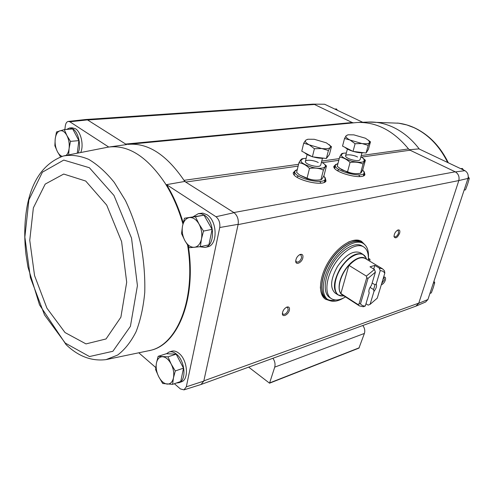 <?xml version="1.0" encoding="UTF-8"?>
<svg xmlns="http://www.w3.org/2000/svg" width="494" height="494" viewBox="0 0 494 494"><rect width="100%" height="100%" fill="white"/><g stroke="black" fill="none" stroke-linecap="round" stroke-linejoin="round"><path stroke-width="0.74" d="M425.63 301.988L427.909 299.531L467.997 178.42C468.701 175.024 467.682 172.443 464.94 170.677L418.881 148.873L409.347 149.762M126.483 144.581L125.655 144.057L352.16 122.512L353.42 122.815M362.701 122.271L324.607 104.24L312.881 104.135L324.607 104.24M352.16 122.512L314.345 104.425M464.94 170.677L455.412 171.906L410.076 150.213L408.519 148.935C393.471 130.663 376.416 121.845 357.347 122.487L129.2 144.267M69.697 127.983L72.13 127.798L75.514 128.755C80.843 131.904 83.838 144.649 80.96 151.924M108.736 147.051L69.839 121.777L68.308 121.425C66.764 121.74 65.77 123.197 65.325 125.797L64.862 129.558M69.839 121.777L87.487 119.894L125.655 144.057L128.076 144.372C147.811 142.612 166.453 154.591 184.003 180.322L185.676 182.058L184.719 181.452L166.583 184.639L215.989 216.736L234.051 212.679L185.676 182.058L298.135 166.095M201.046 384.48L203.787 381.102L186.306 386.821L183.984 389.871L180.384 388.92L174.394 383.721M155.783 367.561L139.234 353.191M200.366 246.679L208.913 244.845L212.099 229.37L204.034 215.186L184.466 218.231L195.426 216.743L198.977 223.973L203.516 231.075L201.453 239.003L200.366 246.679L189.35 247.729L184.954 240.745L181.533 233.613L182.514 226.042L184.466 218.231M77.305 152.708L78.879 140.629L72.698 128.959L64.276 129.601L66.894 135.504L70.463 141.37L69.111 148.428L68.709 154.066M172.579 384.363L180.748 381.473L183.496 368.154L176.179 354.167L166.348 353.716L158.148 356.328L167.954 356.822L171.152 364.016L175.284 370.951L173.468 377.842L172.579 384.363L162.724 383.505L158.704 376.681L155.616 369.598L156.419 363.139L158.148 356.328M87.636 119.993L314.499 104.493L312.702 104.148L86.067 119.492M415.892 306.163L418.727 303.31L458.753 180.792C459.655 176.809 458.475 173.814 455.221 171.807L233.841 212.55M415.997 306.119L418.789 303.112L203.843 380.862L238.151 224.325C238.744 219.342 237.373 215.458 234.051 212.679M455.412 171.906C458.463 173.882 459.599 176.772 458.821 180.569L467.997 178.42M238.083 224.609L458.821 180.569M325.194 177.605L326.009 181.057C323.193 187.152 292.287 179.31 293.251 172.752L295.603 170.257M364.22 171.727L364.93 174.765C362.306 180.273 332.758 172.332 333.814 166.422L335.951 164.292M427.909 299.531L418.727 303.31M330.011 300.747L325.497 299.222C317.815 294.405 319.118 276.72 328.856 261.172C338.501 245.555 353.784 236.57 361.509 241.338L364.868 244.709M302.828 257.954C301.76 262.771 295.591 265.562 295.721 261.122C296.011 258.226 297.407 256.04 299.907 254.552C302.347 253.811 303.322 254.947 302.828 257.954M399.627 233.261C397.374 237.818 395.503 238.954 394.027 236.669C394.119 233.816 395.379 231.606 397.8 230.05C399.621 229.562 400.226 230.636 399.627 233.261M383.721 277.134L383.721 277.134C385.369 276.745 385.919 277.727 385.363 280.073C384.412 282.605 383.06 284.173 381.3 284.779M289.379 310.201C288.36 314.82 282.16 317.809 282.377 313.536C282.766 310.621 284.254 308.472 286.835 307.095C288.99 306.539 289.842 307.577 289.379 310.201M169.269 351.987L171.486 351.283C173.839 350.524 176.321 351.191 178.927 353.29C187.547 359.805 189.233 379.565 181.428 381.825L181.144 381.93M198.279 213.636L202.818 213.13L206.906 214.674C217.502 220.775 217.916 245.283 207.579 246.858L207.252 246.932M149.892 350.542L151.516 350.11C178.254 343.651 196.556 297.907 188.319 246.222M183.2 222.887C179.038 208.703 173.499 195.957 166.583 184.639M186.306 386.821L219.75 227.512C220.256 222.911 219.009 219.324 215.989 216.736M68.37 121.419L85.777 119.511L87.487 119.894M219.75 227.512L238.151 224.325M184.719 181.452L184.003 180.322L298.574 164.304M293.288 173.03L294.937 171.22M248.655 367.128L269.545 383.19L274.72 367.141C275.473 364.152 274.88 361.194 272.941 358.274M269.545 383.19L358.94 348.116L364.393 333.438C365.202 330.714 364.677 328.072 362.812 325.509M286.353 307.311L287.712 307.453L288.193 309.973C286.835 313.282 285.112 314.709 283.025 314.24L282.414 313.005M383.566 277.325L384.011 277.449L384.326 279.863L381.701 283.457M397.343 230.29L398.195 230.358L398.565 233.044C397.417 235.823 396.058 237.089 394.496 236.848L393.996 236.163M299.438 254.799L301.019 254.867L301.612 257.714C300.29 261.036 298.58 262.462 296.474 261.999L295.752 260.591M328.856 300.247L325.163 298.987M361.151 241.14L363.911 243.894M193.315 216.644L198.415 213.618L201.577 213.871L204.294 215.149C214.89 221.269 215.322 245.845 204.985 247.42L199.687 246.753M66.585 129.422L69.574 127.989L72.958 128.953C78.367 132.151 81.343 145.267 78.293 152.492M166.527 353.723L168.991 352.074C171.344 351.32 173.82 351.994 176.426 354.099C185.046 360.632 186.751 380.448 178.952 382.708L176.29 383.048M176.179 354.167L167.954 356.822M183.496 368.154L175.284 370.951M173.468 377.842C172.462 382.115 170.362 384.202 167.163 384.091C163.922 383.622 161.1 381.152 158.704 376.681C156.468 372.068 155.709 367.555 156.419 363.139C157.351 358.891 159.395 356.748 162.557 356.724C165.805 357.057 168.664 359.49 171.152 364.016C173.468 368.734 174.24 373.341 173.468 377.842M60.54 156.882L57.39 151.596L54.859 145.755L55.211 138.913L56.495 131.954L64.276 129.601M78.879 140.629L70.463 141.37M62.139 156.351C60.324 155.74 58.743 154.153 57.39 151.596C55.495 147.7 54.766 143.476 55.211 138.913C55.828 134.461 57.39 131.762 59.898 130.817C62.472 130.212 64.8 131.775 66.894 135.504C68.851 139.475 69.592 143.779 69.111 148.428C68.691 151.516 67.74 153.801 66.258 155.277M212.099 229.37L203.516 231.075M204.034 215.186L195.426 216.743M201.453 239.003C200.292 244.011 197.921 246.778 194.34 247.309C190.721 247.451 187.59 245.259 184.954 240.745C182.49 236.039 181.681 231.136 182.514 226.042C183.583 221.09 185.892 218.268 189.424 217.576C193.049 217.28 196.235 219.41 198.977 223.973C201.533 228.79 202.355 233.798 201.453 239.003M429.941 293.393L431.324 292.899L433.257 287.712L434.72 282.667L433.331 283.136M433.948 281.284L434.72 282.667M460.828 168.726L462.328 168.454L463.576 170.029M460.735 168.689L462.328 168.454M464.125 190.116L465.515 189.82L467.645 184.083L469.3 178.408L467.911 178.686M468.263 176.716L469.3 178.408M334.809 109.069L336.414 108.946L337.464 110.323M373.736 269.051L374.816 265.408L370.006 266.803L374.44 269.477L375.403 272.126L371.432 285.439C369.623 287.662 368.752 289.805 368.827 291.868L369.191 292.973L365.307 305.996L363.362 306.749L359.453 305.922L358.008 304.545L340.885 293.535C336.71 288.539 340.669 274.219 348.875 265.297L349.054 265.457C355.458 258.733 360.861 256.411 365.282 258.504L382.529 268.829L384.369 270.681L384.758 272.274L384.795 273.256L377.243 298.172L370.08 304.372L373.97 291.423L373.588 289.583L370.062 287.391M368.808 291.188L369.191 292.973M374.816 265.408L379.244 268.063L380.201 270.687L376.224 283.933L375.026 284.797L372.155 283.025M370.08 304.372L368.141 305.125L365.98 303.742M379.244 268.063L382.529 268.829M365.307 305.996C363.207 306.132 361.614 305.391 360.515 303.773L368.011 278.369L366.764 277.727L366.369 276.097L349.054 265.457M366.369 276.097L374.44 269.477M368.011 278.369L375.403 272.126M380.201 270.687C382.27 270.681 383.801 271.539 384.795 273.256M358.008 304.545L359.07 303.866L360.515 303.773M376.224 283.933C377.033 285.94 376.28 288.434 373.97 291.423M342.49 295.943L342.175 295.955C333.345 296.425 332.295 281.895 340.718 268.545C348.968 255.095 362.466 249.606 365.949 257.738L363.01 254.367L360.169 252.675C353.266 250.186 345.701 254.799 337.464 266.519C330.585 279.091 329.794 287.922 335.08 293.01L337.853 294.807C332.592 289.731 333.407 280.895 340.304 268.291C348.56 256.534 356.131 251.891 363.01 254.367L364.603 255.731M343.886 297.826C337.532 301.649 332.271 302.303 328.09 299.796C320.631 295.122 321.934 277.912 331.425 262.765C340.811 247.556 355.674 238.781 363.164 243.406C367.227 246.024 368.975 250.983 368.394 258.288M331.301 298.604L329.646 297.524C322.78 293.238 323.99 277.437 332.69 263.555C341.298 249.612 354.939 241.547 361.818 245.808L363.516 246.815C356.656 242.554 343.015 250.649 334.395 264.611C325.682 278.517 324.447 294.331 331.301 298.604C335.049 300.858 339.786 300.296 345.51 296.919M335.63 299.963C332.474 300.729 329.739 300.513 327.429 299.315M328.09 299.796L326.719 298.895C319.248 294.208 320.526 277.011 330.004 261.882C339.384 246.697 354.247 237.941 361.75 242.579L363.164 243.406M348.196 242.177C353.068 240.065 357.119 239.917 360.336 241.751L361.608 242.498C354.105 237.861 339.242 246.611 329.862 261.795C320.39 276.918 319.105 294.121 326.583 298.802L325.355 297.993C322.292 295.912 320.625 292.22 320.371 286.909M369.765 261.19L369.981 259.233L368.326 259.696C368.678 253.385 367.073 249.087 363.516 246.815M369.981 259.233L368.382 258.282M340.885 293.535L348.875 265.297M359.07 303.866L366.764 277.727M375.026 284.797L373.588 289.583M297.345 169.362L294.924 171.264C292.22 177.457 324.163 185.565 325.28 178.952L323.86 175.79M294.887 171.406L294.276 174.987M324.132 182.41L324.626 181.489M303.711 143.167L301.766 151.176L312.387 156.808L326.367 158.488L329.405 154.548L331.443 146.638L330.22 147.465L328.424 150.472L321.705 148.521L314.4 148.737L309.293 144.853L303.711 143.167L305.681 140.228L307.639 139.302M323.928 158.197C320.915 158.488 317.321 158.055 313.159 156.901M311.726 156.456C308.349 155.307 305.965 154.042 304.57 152.665M312.387 156.808L314.4 148.737M329.066 144.551C330.424 145.693 330.807 146.662 330.22 147.465C329.078 148.669 326.238 149.021 321.705 148.521L309.293 144.853C305.922 143.019 304.718 141.482 305.681 140.228L307.96 139.24L314.233 139.277L326.367 142.846L331.443 146.638M326.367 158.488L328.424 150.472M321.477 162.118L323.755 163.576C328.788 167.435 321.625 169.763 311.875 167.238C301.031 163.594 298.308 160.686 303.699 158.512L306.169 158.321M320.705 165.157L319.976 165.941C317.333 167.497 307.04 164.891 305.632 162.31C303.446 159.432 313.116 159.636 318.253 162.538M303.347 158.574L302.254 158.778C301.476 158.827 300.377 160.149 298.95 162.736C302.773 163.236 306.28 165.144 309.485 168.46C314.487 167.608 319.124 168.139 323.403 170.066C324.793 167.305 325.812 165.941 326.466 165.965L323.755 163.576M326.466 165.965L324.021 175.475C322.662 178.223 321.631 179.631 320.933 179.705L320.439 179.785C315.685 180.538 311.226 179.995 307.07 178.161L299.506 174.956L296.61 172.369L298.95 162.736M307.07 178.161L309.485 168.46M320.933 179.705L323.403 170.066M319.334 179.958L318.933 180.02C315.641 180.409 311.751 179.958 307.262 178.655L299.623 175.043M338.001 163.353L335.426 165.076C332.826 170.609 363.152 178.754 364.251 172.795L362.707 169.72M335.389 165.2L334.716 168.435M363.201 175.938L363.572 175.234M344.54 138.481L342.533 146.107L353.031 151.405L366.097 153.035L368.394 149.367L370.475 141.827L369.629 142.575L368.203 145.397L361.948 143.532L355.093 143.723L350.067 140.055L344.54 138.481L346.127 135.72L347.875 134.843M363.825 152.751C361.028 153.041 357.57 152.609 353.451 151.46M352.66 151.22C349.067 150.059 346.522 148.774 345.028 147.366M353.031 151.405L355.093 143.723M368.641 140.216L369.629 142.575C368.74 143.698 366.178 144.013 361.948 143.532L350.067 140.055C346.726 138.332 345.411 136.887 346.127 135.72L348.14 134.794L353.852 134.862L365.48 138.24L370.475 141.827M366.097 153.035L368.203 145.397M360.867 156.82L363.263 158.389C366.11 162.322 362.263 163.267 351.722 161.217C341.657 157.765 338.97 155.085 343.676 153.171L346.337 153.017M360.12 159.556L359.496 160.21C357.051 161.637 346.986 158.945 345.775 156.549C343.917 154.005 352.636 154.363 357.557 156.999M343.386 153.226L342.225 153.436C341.687 153.449 340.829 154.678 339.637 157.123C343.429 157.58 346.899 159.371 350.048 162.507C354.754 161.699 359.089 162.217 363.059 164.064C364.208 161.464 364.98 160.198 365.387 160.254L363.263 158.389M365.387 160.254L362.88 169.325C361.75 171.912 360.966 173.221 360.527 173.252L360.101 173.32C355.612 174.036 351.432 173.518 347.56 171.751L342.046 169.992L337.223 166.305L339.637 157.123M347.56 171.751L350.048 162.507M360.527 173.252L363.059 164.064M358.91 173.511L358.582 173.561C355.594 173.913 351.944 173.474 347.64 172.239L339.23 168.108M322.415 162.649L338.798 160.328M361.404 157.117L410.076 150.213M274.72 367.141L364.393 333.438M269.835 382.844L359.231 347.788M321.748 161.069L339.248 158.617M361.219 155.548L408.519 148.935M364.306 172.53L364.844 174.888M333.833 166.725L335.475 164.94M364.263 172.739L364.825 174.907M333.839 166.737L335.407 165.144M364.146 173.159L364.782 174.956M333.845 166.811L335.296 165.564M363.961 173.832L364.3 175.389M334.043 167.417L335.117 166.243M358.601 174.845L359.613 176.136M337.717 170.368L339.242 169.745M325.355 178.525L325.923 181.181M293.275 173.073L295.023 170.992M325.33 178.766L325.929 181.144M325.213 179.211L325.886 181.224M293.288 173.128L294.825 171.665M325.027 179.94L325.373 181.73M319.766 181.354L320.569 182.552M297.351 176.784L298.617 176.105M182.941 223.992C178.587 208.845 172.684 195.328 165.237 183.435C147.193 156.604 128.23 144.495 108.34 147.107M149.312 350.691L150.997 350.246C177.957 343.768 196.279 297.24 187.584 245.11M106.087 359.607L117.603 355.069C124.76 349.69 130.91 341.922 136.06 331.758C140.469 320.347 143.359 307.262 144.748 292.516C145.168 277.122 143.927 261.338 141.012 245.172C137.178 229.216 131.984 214.322 125.427 200.496L114.281 182.422C106.062 172.258 97.522 164.564 88.661 159.346C79.837 155.653 71.395 154.542 63.331 156.005L63.331 156.005C43.991 163.156 31.869 180.193 26.96 207.128C24.397 222.053 24.076 237.873 25.991 254.583L27.917 266.927L39.52 304.878L66.11 344.658C78.429 356.44 91.754 361.423 106.087 359.607L150.954 350.258M65.264 343.083L89.476 356.551L112.879 351.283L130.41 326.349L137.425 285.637L131.528 238.12L113.984 195.463L89.383 167.738L63.745 160.087L42.41 172.178L28.905 199.835L24.854 237.101L30.393 277.572L44.528 314.925L65.264 343.083M65.029 332.555L85.993 343.904L106.043 338.952L120.882 317.21L126.692 282.228L121.604 241.622L106.698 205.09L85.728 181.051L63.707 174.049L45.201 184.095L33.364 207.875L29.751 240.282L34.568 275.627L46.942 308.2L65.029 332.555M447.706 162.52C439.487 145.971 428.205 134.337 413.867 127.606L406.902 124.97L398.658 123.197L368.011 122.061C376.348 121.66 384.665 123.358 392.958 127.156C402.925 131.824 411.724 139.135 419.35 149.095M454.048 220.559L450.182 232.229M362.059 242.758L360.404 240.788M359.453 305.922L342.57 295.017L341.088 293.615M343.207 295.431C337.316 293.399 337.773 281.45 344.429 270.854C350.987 260.202 361.503 254.509 365.937 258.899M339.779 295.634L337.853 294.807L342.175 295.955L343.917 295.887M366.659 259.331L366.079 258.022M201.435 384.344L416.152 306.064M183.984 389.871L201.2 384.431M425.779 301.927L416.368 305.977M204.985 247.42L207.579 246.858M178.952 382.708L181.428 381.825M150.997 350.246L151.516 350.11M109.501 146.946L126.513 144.581M108.291 147.113L64.51 155.709M367.919 122.061L358.403 122.444M449.447 234.452L455.184 217.119M448.336 162.816C440.191 146.28 428.835 134.578 414.275 127.718C408.773 125.217 403.178 123.667 397.479 123.055M325.28 178.952L324.589 181.638M307.107 154.492L305.416 161.365M322.452 158.29L320.686 165.231M318.933 180.02L320.439 179.785M364.251 172.795L363.535 175.358M347.393 149.04L345.609 155.752M361.954 152.85L360.107 159.618M358.582 173.561L360.101 173.32"/></g></svg>
